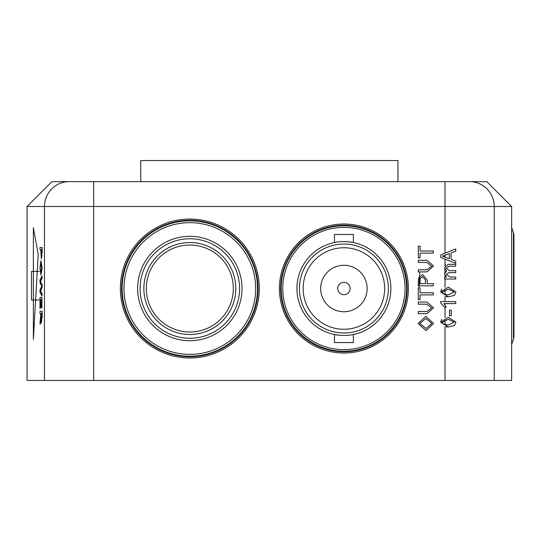 <?xml version="1.0" encoding="UTF-8"?>
<svg xmlns="http://www.w3.org/2000/svg" width="541" height="541" viewBox="0 0 541 541"><rect width="100%" height="100%" fill="white"/><g stroke="black" fill="none" stroke-linecap="round" stroke-linejoin="round"><path stroke-width="0.81" d="M451.289 310.169L451.289 315.775L449.551 315.775L449.551 310.169L451.289 310.169M469.629 181.654A24.852 24.602 -90 0 1 494.231 206.506L494.231 380.465L511.651 380.465L511.651 206.506L27.05 206.506L51.902 181.654L486.799 181.654L66.814 181.654M471.887 181.654L445.02 181.654L445.02 253.208M494.231 380.465L93.681 380.465L93.681 181.654L69.072 181.654A24.852 24.602 90 0 0 44.47 206.506L44.47 380.465L27.05 380.465L27.05 206.506M38.215 254.378L33.366 339.322L33.366 227.775L38.215 254.378M440.658 322.152L448.3 317.317L455.928 322.152L454.474 325.52L448.3 326.98L440.658 322.152L441.706 319.197M440.658 291.998L448.3 287.163L455.928 291.998L454.474 295.366L448.3 296.826L440.658 291.998L441.706 289.043M444.756 272.603L445.392 271.683M445.02 272.109L444.77 269.012M444.898 265.901L445.716 264.962M442.396 256.143L449.355 258.713L449.355 253.567L442.396 256.143L444.019 256.637M443.431 294.02L448.293 294.899L454.19 291.998L448.293 289.097L442.396 292.018L443.431 294.02L444.242 294.405M443.431 324.174L448.293 325.053L454.19 322.152L448.293 319.251L442.396 322.172L443.431 324.174L444.242 324.559M42.164 253.08L42.164 247.541L41.914 253.08M41.894 255.318L41.346 258.754L42.144 255.318M40.23 249.665L40.758 249.665L39.98 249.665L39.98 247.541L41.914 247.541M42.191 267.849L40.906 260.688L42.191 267.849L40.927 274.99L39.96 267.836L40.906 260.688M41.914 296.055L42.164 293.864L40.494 290.936L42.164 287.582L42.164 285.026L40.494 281.273L42.164 278.345L42.164 276.147L41.914 278.345L40.244 281.273L41.914 285.026L41.914 287.582L40.244 290.936L41.914 293.864L41.914 296.055L39.98 292.262L39.98 289.922L41.677 286.297L39.98 282.463L39.98 279.947L41.914 276.147M41.914 308.045L41.914 297.408L41.914 308.045L41.684 299.538L41.082 299.538L41.082 307.464L40.859 299.538L40.196 299.538L39.98 308.431L39.98 297.408L41.914 297.408M41.082 307.464L41.332 299.538L41.684 299.538M40.196 308.431L40.447 299.538L40.859 299.538M42.164 317.871L42.164 311.325L41.38 322.923L41.914 317.871M40.23 324.16L40.751 321.685L40.23 324.16M40.23 313.455L40.832 313.455L39.98 313.455L39.98 311.325L41.914 311.325M419.802 271.893L419.025 287.94M93.681 380.465L44.47 380.465M140.748 181.654L140.748 160.535L397.953 160.535L397.953 181.411M343.907 225.8A62.715 62.715 0 0 0 289.591 319.873A62.715 62.715 0 0 0 398.217 319.873A62.715 62.715 0 0 0 343.907 225.8M189.823 220.829A67.686 67.686 0 0 0 131.206 322.362A67.686 67.686 0 0 0 248.447 322.362A67.686 67.686 0 0 0 189.823 220.829M189.823 222.662A65.853 65.853 0 0 0 132.795 321.442A65.853 65.853 0 0 0 246.858 321.442A65.853 65.853 0 0 0 189.823 222.662M511.651 344.509L513.463 339.18L513.463 232.88L513.95 235.024L513.95 336.996M513.95 263.663L513.95 308.397M513.463 232.88L511.651 227.558M41.38 322.923L40.893 320.096M40.764 320.096L40.501 321.685M39.98 324.16L40.832 313.455M41.055 317.493L41.373 320.799L41.684 313.455L41.055 313.455L41.055 317.493L41.305 313.455L41.684 313.455M41.941 267.849L40.927 274.99M40.176 267.829L40.933 272.86L41.711 267.856L40.906 262.811L40.176 267.829L40.697 263.744M41.346 258.754L40.758 249.665M40.981 253.303L41.339 256.623L41.671 255.007L41.684 249.665L40.981 249.665L40.981 253.303L41.231 249.665L41.684 249.665M41.589 256.623L41.231 253.303M433.564 323.504L426.031 330.652L418.098 323.498L425.855 316.35L433.564 323.504M426.051 328.529L431.819 323.511L425.841 318.48L419.836 323.484L426.051 328.529M426.869 304.177L418.294 304.177L418.294 302.047L426.964 302.047L433.564 307.809L426.964 313.645L418.294 313.645L418.294 311.521L426.869 311.521L431.63 307.978L426.869 304.177M433.368 292.769L433.368 294.899L420.032 294.899L420.032 299.728L418.294 299.728L418.294 287.94L420.032 287.94L420.032 292.769L433.368 292.769M433.368 283.687L433.368 285.81L418.294 285.81L418.436 278.04L422.629 274.598L427.18 279.988L427.18 283.687L433.368 283.687M425.442 283.687L425.442 280.049L422.683 276.728L420.168 278.351L420.032 283.687L425.442 283.687M426.869 262.426L418.294 262.426L418.294 260.295L426.964 260.295L433.564 266.057L426.964 271.893L418.294 271.893L418.294 269.77L426.869 269.77L431.63 266.226L426.869 262.426M433.368 251.017L433.368 253.147L420.032 253.147L420.032 257.976L418.294 257.976L418.294 246.189L420.032 246.189L420.032 251.017L433.368 251.017M448.3 326.98L445.858 326.845M440.658 301.662L455.738 301.662L455.738 303.596L443.985 303.596L446.21 307.072L444.425 307.072L440.658 302.906L440.658 301.662M448.3 296.826L445.858 296.691M455.738 277.087L455.738 279.021L444.716 279.021L444.716 277.087L446.433 277.087L444.526 273.942L446.568 271.014L444.526 267.673L448.212 264.333L455.738 264.333L455.738 266.267L448.922 266.267L446.264 268.14L449.449 270.71L455.738 270.71L455.738 272.644L448.705 272.644L446.264 274.497L450.126 277.087L455.738 277.087M455.738 261.066L455.738 263.325L440.658 257.34L440.658 254.939L455.738 248.955L455.738 251.213L451.099 252.924L451.099 259.355L455.738 261.066M343.907 227.382A61.133 61.133 0 0 0 290.963 319.082A61.133 61.133 0 0 0 396.851 319.082A61.133 61.133 0 0 0 343.907 227.382M343.907 244.032A44.484 44.484 0 0 1 382.426 310.757A44.484 44.484 0 0 1 305.381 310.757A44.484 44.484 0 0 1 343.907 244.032M340.336 241.685L343.907 241.55A46.972 46.972 0 0 0 303.231 312.001A46.972 46.972 0 0 0 384.583 312.001A46.972 46.972 0 0 0 343.907 241.55L347.329 241.671M347.741 241.705L353.347 242.51L353.347 234.463L334.46 234.463L334.46 242.51L337.246 242.023M347.471 335.352L350.5 335.021M343.907 335.488L340.37 335.352M340.296 335.346L334.46 334.527L334.46 342.568L353.347 342.568L353.347 334.527M343.907 247.758A40.758 40.758 0 0 0 308.607 308.897A40.758 40.758 0 0 0 379.2 308.897A40.758 40.758 0 0 0 343.907 247.758M343.907 265.279A23.236 23.236 0 0 0 323.782 300.133A23.236 23.236 0 0 0 364.025 300.133A23.236 23.236 0 0 0 343.907 265.279M343.907 282.307A6.215 6.215 0 0 0 338.524 291.626A6.215 6.215 0 0 0 349.283 291.626A6.215 6.215 0 0 0 343.907 282.307M123.97 288.711A65.853 65.853 0 0 0 222.926 345.449A65.853 65.853 0 0 0 222.581 231.386A65.853 65.853 0 0 0 123.97 288.711M146.334 288.644A43.49 43.49 0 0 0 211.687 326.115A43.49 43.49 0 0 0 211.457 250.787A43.49 43.49 0 0 0 146.334 288.644A43.49 43.49 0 0 0 211.687 326.115A43.49 43.49 0 0 0 211.457 250.787A43.49 43.49 0 0 0 146.334 288.644M39.067 299.978L31.473 299.978L31.473 271.399L39.236 271.399M445.02 326.71L445.02 380.465M445.02 307.072L445.02 317.587M445.02 296.556L445.02 301.662M445.02 279.021L445.02 287.433M445.02 275.748L445.02 277.087M445.02 259.071L445.02 265.692M189.823 219.058A69.458 69.458 0 0 1 249.983 323.248A69.458 69.458 0 0 1 129.671 323.248A69.458 69.458 0 0 1 189.823 219.058M343.907 224.028A64.487 64.487 0 0 1 399.752 320.759A64.487 64.487 0 0 1 288.055 320.759A64.487 64.487 0 0 1 343.907 224.028M445.02 255.169L445.02 257.09M445.02 289.361L445.02 294.622M445.02 303.596L445.02 304.874M445.02 319.515L445.02 324.776M343.907 225.266A63.256 63.256 0 0 0 289.124 320.144A63.256 63.256 0 0 0 398.683 320.144A63.256 63.256 0 0 0 343.907 225.266M189.823 220.295A68.227 68.227 0 0 0 130.739 322.632A68.227 68.227 0 0 0 248.907 322.632A68.227 68.227 0 0 0 189.823 220.295M242.023 288.36A52.193 52.193 0 0 1 189.979 340.715A52.193 52.193 0 0 1 137.63 288.671A52.193 52.193 0 0 1 189.668 236.322A52.193 52.193 0 0 1 242.023 288.36M143.852 288.657A45.978 45.978 0 0 1 212.694 248.63A45.978 45.978 0 0 1 212.931 328.265A45.978 45.978 0 0 1 143.852 288.657M140.078 288.664A49.752 49.752 0 0 0 214.831 331.525A49.752 49.752 0 0 0 214.574 245.357A49.752 49.752 0 0 0 140.078 288.664M511.651 206.506L486.799 181.654M513.463 339.18L513.95 337.036"/></g></svg>
